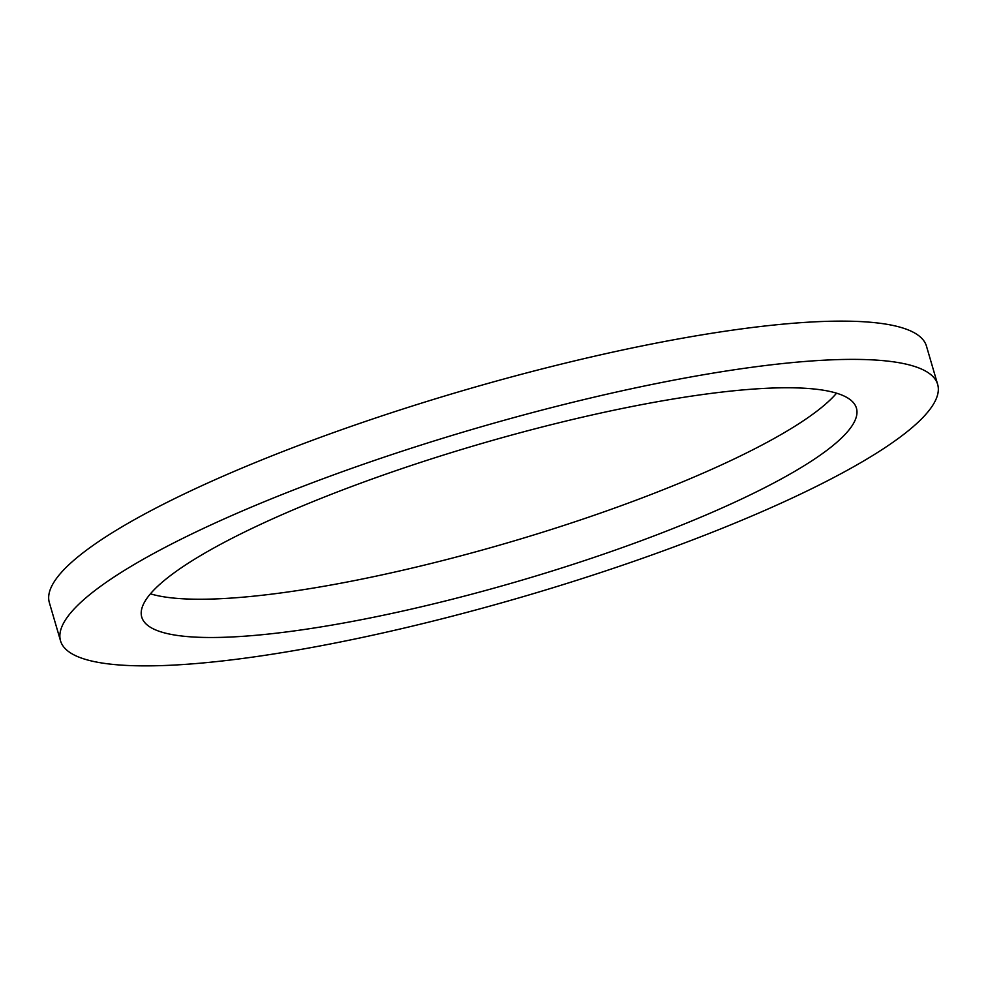 <?xml version="1.0" encoding="UTF-8"?>
<svg xmlns="http://www.w3.org/2000/svg" width="987" height="987" viewBox="0 0 987 987"><rect width="100%" height="100%" fill="white"/><g stroke="black" fill="none" stroke-linecap="round" stroke-linejoin="round"><path stroke-width="1.48" d="M89.768 594.606A456.919 87.411 -16.3 0 1 568.056 403.461A456.919 87.411 -16.3 0 1 937.65 384.387A456.919 87.411 -16.3 0 1 908.422 430.665A456.919 87.411 -16.3 0 1 430.135 621.798A456.919 87.411 -16.3 0 1 60.54 640.871A456.919 87.411 -16.3 0 1 89.768 594.606M165.569 579.418A372.309 71.224 163.7 0 0 141.758 617.122A372.309 71.224 163.7 0 0 442.904 601.589A372.309 71.224 163.7 0 0 832.621 445.84A372.309 71.224 163.7 0 0 856.432 408.137A372.309 71.224 163.7 0 0 555.286 423.682A372.309 71.224 163.7 0 0 165.569 579.418M60.54 640.871L49.35 602.613A456.919 87.411 -16.3 0 1 78.578 556.335A456.919 87.411 -16.3 0 1 556.865 365.202A456.919 87.411 -16.3 0 1 926.46 346.129L937.65 384.387M150.431 593.816A372.309 71.224 163.7 0 0 482.236 550.043A372.309 71.224 163.7 0 0 821.431 407.582A372.309 71.224 163.7 0 0 836.569 393.184"/></g></svg>
